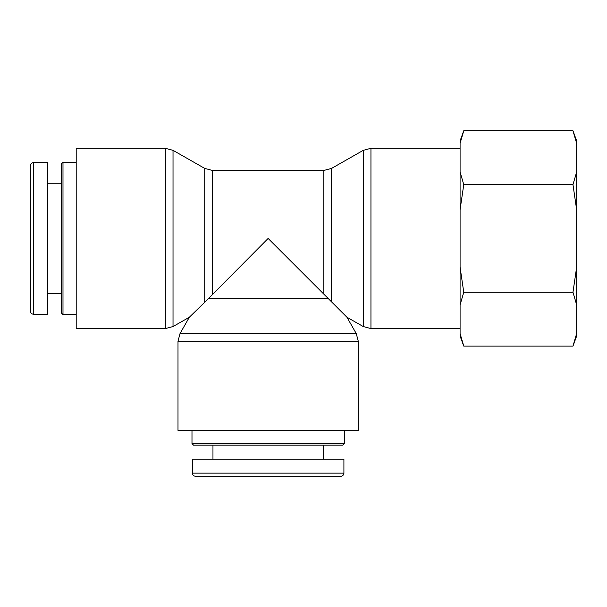 <?xml version="1.0" encoding="UTF-8"?>
<svg xmlns="http://www.w3.org/2000/svg" width="607" height="607" viewBox="0 0 607 607"><rect width="100%" height="100%" fill="white"/><g stroke="black" fill="none" stroke-linecap="round" stroke-linejoin="round"><path stroke-width="0.91" d="M344.298 443.596L191.987 443.596L193.542 445.151L342.743 445.151L344.298 443.596L344.298 430.386M192.373 473.126L192.373 459.142L343.911 459.142L343.911 473.126A3.111 3.111 0 0 1 340.8 476.237L195.469 476.237C193.58 476.047 192.548 475.015 192.358 473.126L343.911 473.126C343.721 475.015 342.689 476.047 340.808 476.237M323.319 445.151L323.319 459.142M62.991 314.601L62.991 162.289L61.436 163.844L61.436 313.045L62.991 314.601L76.201 314.601M76.201 162.289L62.991 162.289M33.461 314.214L47.445 314.214L47.445 162.676L33.461 162.676A3.111 3.111 0 0 0 30.35 165.787L30.35 311.11C30.532 313 31.572 314.039 33.461 314.229L33.461 162.676C31.572 162.858 30.54 163.898 30.35 165.779L30.35 165.779M61.436 183.268L47.445 183.268M356.248 333.554L180.036 333.554L177.995 341.255L358.282 341.255L356.248 333.554L346.954 317.256L268.142 238.445L209.096 297.9M327.484 298.28L208.8 298.28L189.331 317.256L173.025 326.543L165.332 328.584L76.201 328.584L76.201 148.298L165.332 148.298L165.332 328.584M358.282 341.255L358.282 430.386L177.995 430.386L177.995 341.255M331.559 301.861L331.559 168.405L363.259 150.339L370.953 148.298L460.083 148.298M572.97 130.763L576.65 140.87L576.65 143.32L572.97 130.763L463.763 130.763L460.083 143.32L460.083 140.87L463.763 130.763M576.65 172.047L576.65 209.719L572.97 184.604L576.65 172.047L576.65 143.32M576.65 267.171L576.65 304.835L572.97 292.278L576.65 267.171L576.65 209.719M463.763 346.119L460.083 336.02L460.083 333.562L463.763 346.119L572.97 346.119L576.65 333.562L576.65 304.835M576.65 333.562L576.65 336.02L572.97 346.119M463.763 292.278L460.083 304.835L460.083 267.171L463.763 292.278L572.97 292.278M463.763 184.604L460.083 209.719L460.083 172.047L463.763 184.604L572.97 184.604M460.083 143.32L460.083 172.047M460.083 304.835L460.083 333.562M460.083 209.719L460.083 267.171M212.427 294.16L212.427 170.446L323.857 170.446L323.857 294.16M212.427 170.446L204.726 168.405L204.726 301.861M173.025 326.543L173.025 150.339L165.332 148.298M363.259 150.339L363.259 326.543L370.953 328.584L370.953 148.298M191.987 430.386L191.987 443.596M212.966 445.151L212.966 459.142M61.436 293.613L47.445 293.613M323.857 170.446L331.559 168.405M204.726 168.405L173.025 150.339M189.331 317.256L180.036 333.554M346.954 317.256L363.259 326.543M370.953 328.584L460.083 328.584"/></g></svg>
